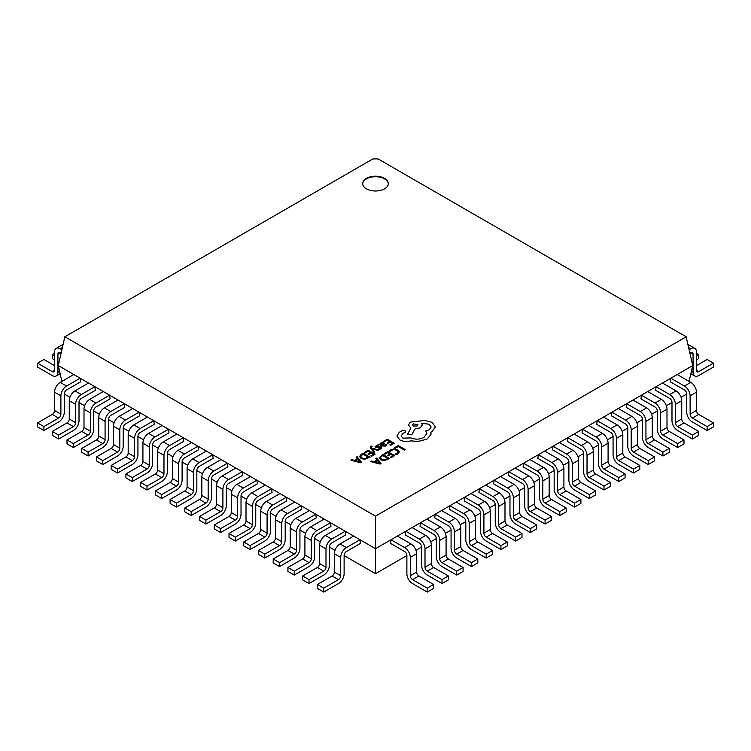 <?xml version="1.0" encoding="UTF-8"?>
<svg xmlns="http://www.w3.org/2000/svg" width="751" height="751" viewBox="0 0 751 751"><rect width="100%" height="100%" fill="white"/><g stroke="black" fill="none" stroke-linecap="round" stroke-linejoin="round"><path stroke-width="1.13" d="M384.559 178.353A12.814 7.397 0 0 0 370.59 176.748A12.814 7.397 0 0 0 362.686 183.591A12.814 7.397 0 0 0 366.441 188.82A12.814 7.397 0 0 0 380.41 190.425A12.814 7.397 0 0 0 388.314 183.591A12.814 7.397 0 0 0 384.559 178.353M388.314 183.845A12.814 7.397 0 0 0 384.559 178.879A12.814 7.397 0 0 0 370.806 177.227A12.814 7.397 0 0 0 362.686 183.845M374.045 452.618L374.937 452.074L372.28 448.854L377.809 450.44L378.776 449.858L371.914 448.131L371.398 447.389L372.177 446.254L370.778 446.085L370.168 446.986L370.6 448.047L374.045 452.618L374.937 452.074M372.299 448.873L372.815 449.042M378.804 444.141L381.977 446L385.639 446.028L386.878 444.808L386.033 444.301L385.019 445.578L382.803 445.456L384.775 443.484L382.616 442.255L381.086 442.686L380.428 444.085L378.804 444.141L381.977 445.981L385.639 446.056L386.878 444.78M382.822 445.465L384.775 443.503M383.601 441.372L384.39 441.86L387.206 440.227L389.516 441.55L387.065 442.996L387.854 443.447L390.332 442.02L392.52 443.287L389.872 444.817L390.67 445.305L394.228 443.25L387.319 439.232L383.601 441.372L384.39 441.86M394.988 454.167L395.927 454.74L397.842 453.923L399.363 451.914L397.683 449.746L394.294 448.816L390.971 449.642L389.459 450.985L390.323 451.501L391.637 450.206L394.144 449.596L396.791 450.347L398.152 452.008L397.026 453.463L394.988 454.167L395.927 454.74L397.842 453.951L399.363 451.877M64.849 336.777L375.5 516.134L686.151 336.777L378.11 158.93L372.89 158.93L64.849 336.777L58.287 365.559L375.5 548.699L391.018 539.744L390.576 543.405L404.62 551.516A3.201 1.849 60 0 1 406.882 555.44L406.882 573.755A8.008 4.628 -120 0 0 412.543 583.565L427.272 592.07L433.618 588.408L433.618 584.485L427.272 588.146L427.272 592.07M394.632 447.662L395.42 448.14L398.18 446.554L404.301 450.093L405.193 449.577L398.283 445.559L394.632 447.662L395.42 448.14M384.08 453.764L384.869 454.242L387.685 452.609L389.994 453.942L387.544 455.35L388.333 455.838L390.811 454.411L392.998 455.669L390.351 457.199L391.149 457.688L394.707 455.632L387.798 451.614L384.08 453.764L384.869 454.242M379.152 457.819L380.691 459.809L384.183 460.626L389.685 458.532L382.766 454.515L379.152 457.716L380.691 459.837L384.183 460.654L389.685 458.504M370.543 461.574L380.081 464.071L381.039 463.517L376.758 457.988L375.772 458.551L377.002 460.025L374.12 461.687L371.529 461.011L370.543 461.574L380.081 464.043L381.039 463.517M375.772 458.551L376.983 460.034M376.439 446.986L376.795 446.01L378.692 445.465L377.8 444.921L375.125 446.582L375.641 447.521L379.762 447.333L380.635 447.925M381.226 446.901L381.724 447.859L381.226 446.929L381.724 447.859L380.748 448.873L381.724 447.831L381.226 446.901L376.439 446.958L376.795 445.981L378.692 445.437M379.358 449.427L380.748 448.873L379.358 449.427L378.523 448.91L379.358 449.398M375.125 446.582L375.641 447.549L375.125 446.61L375.641 447.549L378.504 447.577M364.451 452.431L365.239 452.909L368.065 451.248L370.393 452.59L367.924 454.017L368.713 454.505L371.182 453.05L373.397 454.327L370.731 455.866L371.52 456.326L375.087 454.271L368.168 450.281L364.451 452.449L365.239 452.909L368.065 451.276L370.374 452.609M370.731 455.866L371.52 456.355L375.087 454.271M367.924 454.017L368.713 454.505L371.182 453.078L373.378 454.336M359.532 456.411L361.062 458.504L364.564 459.321L370.065 457.199L363.146 453.182L361.25 454.28L359.532 456.514M350.914 460.241L360.461 462.738L361.419 462.165L357.138 456.655L356.152 457.218L357.382 458.692L354.5 460.354L351.9 459.668L350.914 460.241L360.461 462.71L361.419 462.165M356.152 457.218L357.363 458.701M421.649 423.32L429.121 424.221L431.149 427.047L429.121 429.872L425.779 430.952L426.803 433.477L423.911 437.476C419.725 439.523 415.378 439.664 410.891 437.908L402.827 438.133L401.222 435.909L402.536 433.9L405.718 431.6L405.089 430.699L402.142 430.642L399.241 432.313L396.969 435.937L399.832 439.945C403.259 441.635 407.023 441.945 411.135 440.856L417.669 441.56L426.915 439.175L430.896 434.669L430.896 432.144L432.125 431.572L435.411 426.925L432.125 422.353L424.7 420.457L410.403 422.128L408.375 424.991L410.891 428.117M405.718 431.6L405.089 432.482M425.779 430.952L426.803 433.496M408.375 424.963L410.891 428.089L407.643 434.162L411.773 434.81L414.918 429.018L420.278 427.854L422.297 425.019L421.649 423.292L429.121 424.202L431.149 427.037M64.473 392.726L64.849 394.341L69.918 397.27M79.015 402.517L84.647 405.775M93.744 411.022L99.376 414.28M108.473 419.527L114.105 422.775M123.202 428.032L128.834 431.281M137.931 436.528L143.563 439.786M152.65 445.033L158.292 448.291M167.379 453.538L173.012 456.796M182.108 462.043L187.741 465.291M196.837 470.548L202.47 473.797M211.566 479.044L217.199 482.302M226.295 487.549L231.928 490.807M241.024 496.054L246.657 499.302M255.753 504.559L261.386 507.807M270.482 513.064L276.115 516.312M285.202 521.56L290.844 524.818M299.931 530.065L305.573 533.323M314.66 538.57L320.292 541.818M329.389 547.075L335.021 550.323M344.118 555.58L375.5 573.698L406.882 555.58M415.979 550.323L421.611 547.075M430.708 541.818L436.34 538.57M445.427 533.323L451.069 530.065M460.156 524.818L465.798 521.56M474.885 516.312L480.518 513.064M489.614 507.807L495.247 504.559M504.343 499.302L509.976 496.054M519.072 490.807L524.705 487.549M533.801 482.302L539.434 479.044M548.53 473.797L554.163 470.548M563.259 465.291L568.892 462.043M577.988 456.796L583.621 453.538M592.708 448.291L598.35 445.033M607.437 439.786L613.069 436.528M622.166 431.281L627.798 428.032M636.895 422.775L642.527 419.527M651.624 414.28L657.256 411.022M666.353 405.775L671.985 402.517M681.082 397.27L686.151 394.341L686.527 392.726M338.908 527.577L325.314 535.425L331.66 539.087L345.253 531.239L345.695 534.909L331.66 543.011A3.201 1.849 120 0 0 329.389 546.935L329.389 565.25A8.008 4.628 -60 0 1 323.728 575.059L308.999 583.565L302.653 579.903L302.653 575.979L308.999 579.641L308.999 583.565M324.179 519.072L310.585 526.92L316.931 530.582L330.524 522.734L330.975 526.404L316.931 534.505A3.201 1.849 120 0 0 314.66 538.429L314.66 556.744A8.008 4.628 -60 0 1 308.999 566.564L294.27 575.059L287.924 571.398L287.924 567.474L294.27 571.135L294.27 575.059M309.45 510.567L295.856 518.415L302.202 522.086L315.795 514.228L316.246 517.899L302.202 526.01A3.201 1.849 120 0 0 299.931 529.934L299.931 548.249A8.008 4.628 -60 0 1 294.27 558.059L279.541 566.564L273.195 562.893L273.195 558.969L279.541 562.64L279.541 566.564M294.721 502.062L281.127 509.92L287.473 513.581L301.067 505.733L301.517 509.394L287.473 517.505A3.201 1.849 120 0 0 285.202 521.429L285.202 539.744A8.008 4.628 -60 0 1 279.541 549.554L264.812 558.059L258.466 554.398L258.466 550.474L264.812 554.135L264.812 558.059M279.992 493.567L266.398 501.415L272.744 505.076L286.338 497.228L286.788 500.889L272.744 509A3.201 1.849 120 0 0 270.482 512.924L270.482 531.239A8.008 4.628 -60 0 1 264.812 541.049L250.083 549.554L243.737 545.893L243.737 541.969L250.083 545.63L250.083 549.554M265.263 485.062L251.669 492.909L258.015 496.571L271.609 488.723L272.059 492.393L258.015 500.495A3.201 1.849 120 0 0 255.753 504.419L255.753 522.734A8.008 4.628 -60 0 1 250.083 532.543L235.354 541.049L229.017 537.387L229.017 533.463L235.354 537.125L235.354 541.049M250.543 476.556L236.94 484.404L243.286 488.066L256.88 480.218L257.33 483.888L243.286 491.989A3.201 1.849 120 0 0 241.024 495.923L241.024 514.228A8.008 4.628 -60 0 1 235.354 524.048L220.634 532.543L214.288 528.882L214.288 524.958L220.634 528.62L220.634 532.543M235.814 468.051L222.212 475.899L228.557 479.57L242.16 471.722L242.601 475.383L228.557 483.494A3.201 1.849 120 0 0 226.295 487.418L226.295 505.733A8.008 4.628 -60 0 1 220.634 515.543L205.905 524.048L199.559 520.377L199.559 516.453L205.905 520.124L205.905 524.048M221.085 459.556L207.492 467.404L213.828 471.065L227.431 463.217L227.872 466.878L213.828 474.989A3.201 1.849 120 0 0 211.566 478.913L211.566 497.228A8.008 4.628 -60 0 1 205.905 507.038L191.176 515.543L184.83 511.882L184.83 507.958L191.176 511.619L191.176 515.543M206.356 451.051L192.763 458.899L199.109 462.56L212.702 454.712L213.143 458.373L199.109 466.484A3.201 1.849 120 0 0 196.837 470.408L196.837 488.723A8.008 4.628 -60 0 1 191.176 498.533L176.447 507.038L170.101 503.377L170.101 499.453L176.447 503.114L176.447 507.038M191.627 442.546L178.034 450.393L184.38 454.055L197.973 446.207L198.424 449.877L184.38 457.979A3.201 1.849 120 0 0 182.108 461.903L182.108 480.218A8.008 4.628 -60 0 1 176.447 490.027L161.718 498.533L155.373 494.871L155.373 490.947L161.718 494.609L161.718 498.533M176.898 434.04L163.305 441.888L169.651 445.55L183.244 437.702L183.695 441.372L169.651 449.483A3.201 1.849 120 0 0 167.379 453.407L167.379 471.722A8.008 4.628 -60 0 1 161.718 481.532L146.989 490.027L140.644 486.366L140.644 482.442L146.989 486.104L146.989 490.027M162.169 425.535L148.576 433.383L154.922 437.054L168.515 429.206L168.966 432.867L154.922 440.978A3.201 1.849 120 0 0 152.65 444.902L152.65 463.217A8.008 4.628 -60 0 1 146.989 473.027L132.26 481.532L125.915 477.871L125.915 473.937L132.26 477.608L132.26 481.532M147.44 417.04L133.847 424.888L140.193 428.549L153.786 420.701L154.237 424.362L140.193 432.473A3.201 1.849 120 0 0 137.931 436.397L137.931 454.712A8.008 4.628 -60 0 1 132.26 464.522L117.531 473.027L111.186 469.366L111.186 465.442L117.531 469.103L117.531 473.027M132.711 408.535L119.118 416.383L125.464 420.044L139.057 412.196L139.508 415.866L125.464 423.968A3.201 1.849 120 0 0 123.202 427.892L123.202 446.207A8.008 4.628 -60 0 1 117.531 456.017L102.803 464.522L96.466 460.861L96.466 456.937L102.803 460.598L102.803 464.522M117.991 400.03L104.389 407.877L110.735 411.539L124.328 403.691L124.779 407.361L110.735 415.463A3.201 1.849 120 0 0 108.473 419.387L108.473 437.702A8.008 4.628 -60 0 1 102.803 447.521L88.083 456.017L81.737 452.355L81.737 448.431L88.083 452.093L88.083 456.017M103.263 391.524L89.66 399.372L96.006 403.043L109.599 395.186L110.05 398.856L96.006 406.967A3.201 1.849 120 0 0 93.744 410.891L93.744 429.206A8.008 4.628 -60 0 1 88.083 439.016L73.354 447.521L67.008 443.85L67.008 439.926L73.354 443.588L73.354 447.521M88.534 383.019L74.94 390.877L81.277 394.538L94.879 386.69L95.321 390.351L81.277 398.462A3.201 1.849 120 0 0 79.015 402.386L79.015 420.701A8.008 4.628 -60 0 1 73.354 430.511L58.625 439.016L52.279 435.355L52.279 431.421L58.625 435.092L58.625 439.016M73.805 374.524L60.211 382.372L66.557 386.033L80.15 378.185L80.592 381.846L66.557 389.957A3.201 1.849 120 0 0 64.286 393.881L64.286 412.196A8.008 4.628 -60 0 1 58.625 422.006L43.896 430.511L37.55 426.85L37.55 422.926L43.896 426.587L43.896 430.511M61.892 381.395L58.287 365.559M375.5 573.698L375.5 516.134M353.637 536.083L340.043 543.931L346.38 547.592L359.982 539.744L360.424 543.405L346.38 551.516A3.201 1.849 120 0 0 344.118 555.44L344.118 573.755A8.008 4.628 -60 0 1 338.457 583.565L323.728 592.07L317.382 588.408L317.382 584.485L323.728 588.146L323.728 592.07M689.108 381.395L692.713 365.559L677.195 374.524L690.789 382.372A8.008 4.628 60 0 1 696.459 392.182L696.459 410.497A3.201 1.849 -120 0 0 698.721 414.421L713.45 422.926L713.45 426.85L707.104 430.511L692.375 422.006A8.008 4.628 -120 0 1 686.714 412.196L686.714 393.881A3.201 1.849 60 0 0 684.443 389.957L670.408 381.846L670.85 378.185L677.195 374.524M427.272 588.146L412.543 579.641A3.201 1.849 -120 0 1 410.281 575.717L410.281 557.402A8.008 4.628 60 0 0 404.62 547.592L391.018 539.744L435.204 514.228L670.85 378.185L684.443 386.033A8.008 4.628 60 0 1 690.113 395.843L690.113 414.158A3.201 1.849 -120 0 0 692.375 418.082L707.104 426.587L713.45 422.926M692.375 435.092L677.646 426.587A3.201 1.849 -120 0 1 675.384 422.663L675.384 404.348A8.008 4.628 60 0 0 669.723 394.538L656.121 386.69L655.679 390.351L669.723 398.462A3.201 1.849 60 0 1 671.985 402.386L671.985 420.701A8.008 4.628 -120 0 0 677.646 430.511L692.375 439.016L698.721 435.355L698.721 431.421L692.375 435.092L692.375 439.016M677.646 443.588L662.917 435.092A3.201 1.849 -120 0 1 660.655 431.168L660.655 412.853A8.008 4.628 60 0 0 654.994 403.043L641.401 395.186L640.95 398.856L654.994 406.967A3.201 1.849 60 0 1 657.256 410.891L657.256 429.206A8.008 4.628 -120 0 0 662.917 439.016L677.646 447.521L683.992 443.85L683.992 439.926L677.646 443.588L677.646 447.521M662.917 452.093L648.197 443.588A3.201 1.849 -120 0 1 645.926 439.664L645.926 421.349A8.008 4.628 60 0 0 640.265 411.539L626.672 403.691L626.221 407.361L640.265 415.463A3.201 1.849 60 0 1 642.527 419.387L642.527 437.702A8.008 4.628 -120 0 0 648.197 447.521L662.917 456.017L669.263 452.355L669.263 448.431L662.917 452.093L662.917 456.017M648.197 460.598L633.468 452.093A3.201 1.849 -120 0 1 631.197 448.169L631.197 429.854A8.008 4.628 60 0 0 625.536 420.044L611.943 412.196L611.492 415.866L625.536 423.968A3.201 1.849 60 0 1 627.798 427.892L627.798 446.207A8.008 4.628 -120 0 0 633.468 456.017L648.197 464.522L654.534 460.861L654.534 456.937L648.197 460.598L648.197 464.522M633.468 469.103L618.74 460.598A3.201 1.849 -120 0 1 616.468 456.674L616.468 438.359A8.008 4.628 60 0 0 610.807 428.549L597.214 420.701L596.763 424.362L610.807 432.473A3.201 1.849 60 0 1 613.069 436.397L613.069 454.712A8.008 4.628 -120 0 0 618.74 464.522L633.468 473.027L639.814 469.366L639.814 465.442L633.468 469.103L633.468 473.027M618.74 477.608L604.011 469.103A3.201 1.849 -120 0 1 601.748 465.179L601.748 446.864A8.008 4.628 60 0 0 596.078 437.054L582.485 429.206L582.034 432.867L596.078 440.978A3.201 1.849 60 0 1 598.35 444.902L598.35 463.217A8.008 4.628 -120 0 0 604.011 473.027L618.74 481.532L625.085 477.871L625.085 473.937L618.74 477.608L618.74 481.532M604.011 486.104L589.282 477.608A3.201 1.849 -120 0 1 587.019 473.684L587.019 455.369A8.008 4.628 60 0 0 581.349 445.55L567.756 437.702L567.305 441.372L581.349 449.483A3.201 1.849 60 0 1 583.621 453.407L583.621 471.722A8.008 4.628 -120 0 0 589.282 481.532L604.011 490.027L610.356 486.366L610.356 482.442L604.011 486.104L604.011 490.027M589.282 494.609L574.553 486.104A3.201 1.849 -120 0 1 572.29 482.18L572.29 463.865A8.008 4.628 60 0 0 566.62 454.055L553.027 446.207L552.576 449.877L566.62 457.979A3.201 1.849 60 0 1 568.892 461.903L568.892 480.218A8.008 4.628 -120 0 0 574.553 490.027L589.282 498.533L595.627 494.871L595.627 490.947L589.282 494.609L589.282 498.533M574.553 503.114L559.824 494.609A3.201 1.849 -120 0 1 557.561 490.685L557.561 472.37A8.008 4.628 60 0 0 551.891 462.56L538.298 454.712L537.857 458.373L551.891 466.484A3.201 1.849 60 0 1 554.163 470.408L554.163 488.723A8.008 4.628 -120 0 0 559.824 498.533L574.553 507.038L580.898 503.377L580.898 499.453L574.553 503.114L574.553 507.038M559.824 511.619L545.095 503.114A3.201 1.849 -120 0 1 542.832 499.19L542.832 480.875A8.008 4.628 60 0 0 537.172 471.065L523.569 463.217L523.128 466.878L537.172 474.989A3.201 1.849 60 0 1 539.434 478.913L539.434 497.228A8.008 4.628 -120 0 0 545.095 507.038L559.824 515.543L566.17 511.882L566.17 507.958L559.824 511.619L559.824 515.543M545.095 520.124L530.366 511.619A3.201 1.849 -120 0 1 528.103 507.695L528.103 489.38A8.008 4.628 60 0 0 522.443 479.57L508.84 471.722L508.399 475.383L522.443 483.494A3.201 1.849 60 0 1 524.705 487.418L524.705 505.733A8.008 4.628 -120 0 0 530.366 515.543L545.095 524.048L551.441 520.377L551.441 516.453L545.095 520.124L545.095 524.048M530.366 528.62L515.646 520.124A3.201 1.849 -120 0 1 513.374 516.2L513.374 497.885A8.008 4.628 60 0 0 507.714 488.066L494.12 480.218L493.67 483.888L507.714 491.989A3.201 1.849 60 0 1 509.976 495.923L509.976 514.228A8.008 4.628 -120 0 0 515.646 524.048L530.366 532.543L536.712 528.882L536.712 524.958L530.366 528.62L530.366 532.543M515.646 537.125L500.917 528.62A3.201 1.849 -120 0 1 498.645 524.696L498.645 506.381A8.008 4.628 60 0 0 492.985 496.571L479.391 488.723L478.941 492.393L492.985 500.495A3.201 1.849 60 0 1 495.247 504.419L495.247 522.734A8.008 4.628 -120 0 0 500.917 532.543L515.646 541.049L521.983 537.387L521.983 533.463L515.646 537.125L515.646 541.049M500.917 545.63L486.188 537.125A3.201 1.849 -120 0 1 483.916 533.201L483.916 514.886A8.008 4.628 60 0 0 478.256 505.076L464.662 497.228L464.212 500.889L478.256 509A3.201 1.849 60 0 1 480.518 512.924L480.518 531.239A8.008 4.628 -120 0 0 486.188 541.049L500.917 549.554L507.263 545.893L507.263 541.969L500.917 545.63L500.917 549.554M486.188 554.135L471.459 545.63A3.201 1.849 -120 0 1 469.197 541.706L469.197 523.391A8.008 4.628 60 0 0 463.527 513.581L449.933 505.733L449.483 509.394L463.527 517.505A3.201 1.849 60 0 1 465.798 521.429L465.798 539.744A8.008 4.628 -120 0 0 471.459 549.554L486.188 558.059L492.534 554.398L492.534 550.474L486.188 554.135L486.188 558.059M471.459 562.64L456.73 554.135A3.201 1.849 -120 0 1 454.468 550.211L454.468 531.896A8.008 4.628 60 0 0 448.798 522.086L435.204 514.228L434.754 517.899L448.798 526.01A3.201 1.849 60 0 1 451.069 529.934L451.069 548.249A8.008 4.628 -120 0 0 456.73 558.059L471.459 566.564L477.805 562.893L477.805 558.969L471.459 562.64L471.459 566.564M456.73 571.135L442.001 562.64A3.201 1.849 -120 0 1 439.739 558.706L439.739 540.401A8.008 4.628 60 0 0 434.069 530.582L420.476 522.734L420.025 526.404L434.069 534.505A3.201 1.849 60 0 1 436.34 538.429L436.34 556.744A8.008 4.628 -120 0 0 442.001 566.564L456.73 575.059L463.076 571.398L463.076 567.474L456.73 571.135L456.73 575.059M442.001 579.641L427.272 571.135A3.201 1.849 -120 0 1 425.01 567.212L425.01 548.897A8.008 4.628 60 0 0 419.34 539.087L405.747 531.239L405.305 534.909L419.34 543.011A3.201 1.849 60 0 1 421.611 546.935L421.611 565.25A8.008 4.628 -120 0 0 427.272 575.059L442.001 583.565L448.347 579.903L448.347 575.979L442.001 579.641L442.001 583.565M686.151 336.777L692.713 365.559M397.363 536.083L410.957 543.931A8.008 4.628 60 0 1 416.627 553.74L416.627 572.055A3.201 1.849 -120 0 0 418.889 575.979L433.618 584.485M412.092 527.577L425.686 535.425A8.008 4.628 60 0 1 431.356 545.235L431.356 563.55A3.201 1.849 -120 0 0 433.618 567.474L448.347 575.979M426.821 519.072L440.415 526.92A8.008 4.628 60 0 1 446.085 536.73L446.085 555.045A3.201 1.849 -120 0 0 448.347 558.969L463.076 567.474M441.55 510.567L455.144 518.415A8.008 4.628 60 0 1 460.804 528.235L460.804 546.54A3.201 1.849 -120 0 0 463.076 550.474L477.805 558.969M456.279 502.062L469.873 509.92A8.008 4.628 60 0 1 475.533 519.73L475.533 538.045A3.201 1.849 -120 0 0 477.805 541.969L492.534 550.474M471.008 493.567L484.602 501.415A8.008 4.628 60 0 1 490.262 511.224L490.262 529.539A3.201 1.849 -120 0 0 492.534 533.463L507.263 541.969M485.737 485.062L499.331 492.909A8.008 4.628 60 0 1 504.991 502.719L504.991 521.034A3.201 1.849 -120 0 0 507.263 524.958L521.983 533.463M500.457 476.556L514.059 484.404A8.008 4.628 60 0 1 519.72 494.214L519.72 512.529A3.201 1.849 -120 0 0 521.983 516.453L536.712 524.958M515.186 468.051L528.788 475.899A8.008 4.628 60 0 1 534.449 485.719L534.449 504.034A3.201 1.849 -120 0 0 536.712 507.958L551.441 516.453M529.915 459.556L543.508 467.404A8.008 4.628 60 0 1 549.178 477.214L549.178 495.529A3.201 1.849 -120 0 0 551.441 499.453L566.17 507.958M544.644 451.051L558.237 458.899A8.008 4.628 60 0 1 563.907 468.708L563.907 487.023A3.201 1.849 -120 0 0 566.17 490.947L580.898 499.453M559.373 442.546L572.966 450.393A8.008 4.628 60 0 1 578.636 460.203L578.636 478.518A3.201 1.849 -120 0 0 580.898 482.442L595.627 490.947M574.102 434.04L587.695 441.888A8.008 4.628 60 0 1 593.365 451.698L593.365 470.013A3.201 1.849 -120 0 0 595.627 473.937L610.356 482.442M588.831 425.535L602.424 433.383A8.008 4.628 60 0 1 608.085 443.203L608.085 461.518A3.201 1.849 -120 0 0 610.356 465.442L625.085 473.937M603.56 417.04L617.153 424.888A8.008 4.628 60 0 1 622.814 434.698L622.814 453.013A3.201 1.849 -120 0 0 625.085 456.937L639.814 465.442M618.289 408.535L631.882 416.383A8.008 4.628 60 0 1 637.543 426.192L637.543 444.508A3.201 1.849 -120 0 0 639.814 448.431L654.534 456.937M633.009 400.03L646.611 407.877A8.008 4.628 60 0 1 652.272 417.687L652.272 436.002A3.201 1.849 -120 0 0 654.534 439.926L669.263 448.431M647.737 391.524L661.34 399.372A8.008 4.628 60 0 1 667.001 409.182L667.001 427.497A3.201 1.849 -120 0 0 669.263 431.421L683.992 439.926M662.466 383.019L676.06 390.877A8.008 4.628 60 0 1 681.73 400.687L681.73 419.002A3.201 1.849 -120 0 0 683.992 422.926L698.721 431.421M707.104 426.587L707.104 430.511M689.108 349.722L690.789 348.746A8.008 4.628 -60 0 1 694.797 348.351A8.008 4.628 -60 0 1 696.459 352.022L696.459 370.337A3.201 1.849 120 0 0 697.116 371.801A3.201 1.849 120 0 0 698.721 371.642L713.45 363.137L707.104 359.476L696.459 365.624M689.897 353.186L690.789 352.67A3.201 1.849 -60 0 1 692.394 352.519A3.201 1.849 -60 0 1 693.06 353.984L693.06 372.299A8.008 4.628 120 0 0 694.713 375.96A8.008 4.628 120 0 0 698.721 375.566L713.45 367.061L713.45 363.137M687.907 344.446A8.008 4.628 -60 0 1 688.451 344.69L694.797 348.351M696.459 359.87L698.721 358.565L698.721 354.641L696.459 353.327M696.459 355.946L698.721 354.641M54.541 359.87L52.279 358.565L52.279 354.641L54.541 353.327M54.541 355.946L52.279 354.641M61.892 349.722L60.211 348.746A8.008 4.628 -120 0 0 56.203 348.351A8.008 4.628 -120 0 0 54.541 352.022L54.541 370.337A3.201 1.849 60 0 1 53.884 371.801A3.201 1.849 60 0 1 52.279 371.642L37.55 363.137L37.55 367.061L52.279 375.566A8.008 4.628 60 0 0 56.287 375.96A8.008 4.628 60 0 0 57.94 372.299L57.94 353.984A3.201 1.849 -120 0 1 58.606 352.519A3.201 1.849 -120 0 1 60.211 352.67L57.94 353.984M54.541 365.624L43.896 359.476L37.55 363.137M63.093 344.446A8.008 4.628 -120 0 0 62.549 344.69L56.203 348.351M61.103 353.186L60.211 352.67M66.557 386.033A8.008 4.628 120 0 0 60.887 395.843L60.887 414.158A3.201 1.849 -60 0 1 58.625 418.082L43.896 426.587M60.211 382.372A8.008 4.628 120 0 0 54.541 392.182L54.541 410.497A3.201 1.849 -60 0 1 52.279 414.421L37.55 422.926M81.277 394.538A8.008 4.628 120 0 0 75.616 404.348L75.616 422.663A3.201 1.849 -60 0 1 73.354 426.587L58.625 435.092M74.94 390.877A8.008 4.628 120 0 0 69.27 400.687L69.27 419.002A3.201 1.849 -60 0 1 67.008 422.926L52.279 431.421M96.006 403.043A8.008 4.628 120 0 0 90.345 412.853L90.345 431.168A3.201 1.849 -60 0 1 88.083 435.092L73.354 443.588M89.66 399.372A8.008 4.628 120 0 0 83.999 409.182L83.999 427.497A3.201 1.849 -60 0 1 81.737 431.421L67.008 439.926M110.735 411.539A8.008 4.628 120 0 0 105.074 421.349L105.074 439.664A3.201 1.849 -60 0 1 102.803 443.588L88.083 452.093M104.389 407.877A8.008 4.628 120 0 0 98.728 417.687L98.728 436.002A3.201 1.849 -60 0 1 96.466 439.926L81.737 448.431M125.464 420.044A8.008 4.628 120 0 0 119.803 429.854L119.803 448.169A3.201 1.849 -60 0 1 117.531 452.093L102.803 460.598M119.118 416.383A8.008 4.628 120 0 0 113.457 426.192L113.457 444.508A3.201 1.849 -60 0 1 111.186 448.431L96.466 456.937M140.193 428.549A8.008 4.628 120 0 0 134.532 438.359L134.532 456.674A3.201 1.849 -60 0 1 132.26 460.598L117.531 469.103M133.847 424.888A8.008 4.628 120 0 0 128.186 434.698L128.186 453.013A3.201 1.849 -60 0 1 125.915 456.937L111.186 465.442M154.922 437.054A8.008 4.628 120 0 0 149.252 446.864L149.252 465.179A3.201 1.849 -60 0 1 146.989 469.103L132.26 477.608M148.576 433.383A8.008 4.628 120 0 0 142.915 443.203L142.915 461.518A3.201 1.849 -60 0 1 140.644 465.442L125.915 473.937M169.651 445.55A8.008 4.628 120 0 0 163.981 455.369L163.981 473.684A3.201 1.849 -60 0 1 161.718 477.608L146.989 486.104M163.305 441.888A8.008 4.628 120 0 0 157.635 451.698L157.635 470.013A3.201 1.849 -60 0 1 155.373 473.937L140.644 482.442M184.38 454.055A8.008 4.628 120 0 0 178.71 463.865L178.71 482.18A3.201 1.849 -60 0 1 176.447 486.104L161.718 494.609M178.034 450.393A8.008 4.628 120 0 0 172.364 460.203L172.364 478.518A3.201 1.849 -60 0 1 170.101 482.442L155.373 490.947M199.109 462.56A8.008 4.628 120 0 0 193.439 472.37L193.439 490.685A3.201 1.849 -60 0 1 191.176 494.609L176.447 503.114M192.763 458.899A8.008 4.628 120 0 0 187.093 468.708L187.093 487.023A3.201 1.849 -60 0 1 184.83 490.947L170.101 499.453M213.828 471.065A8.008 4.628 120 0 0 208.168 480.875L208.168 499.19A3.201 1.849 -60 0 1 205.905 503.114L191.176 511.619M207.492 467.404A8.008 4.628 120 0 0 201.822 477.214L201.822 495.529A3.201 1.849 -60 0 1 199.559 499.453L184.83 507.958M228.557 479.57A8.008 4.628 120 0 0 222.897 489.38L222.897 507.695A3.201 1.849 -60 0 1 220.634 511.619L205.905 520.124M222.212 475.899A8.008 4.628 120 0 0 216.551 485.719L216.551 504.034A3.201 1.849 -60 0 1 214.288 507.958L199.559 516.453M243.286 488.066A8.008 4.628 120 0 0 237.626 497.885L237.626 516.2A3.201 1.849 -60 0 1 235.354 520.124L220.634 528.62M236.94 484.404A8.008 4.628 120 0 0 231.28 494.214L231.28 512.529A3.201 1.849 -60 0 1 229.017 516.453L214.288 524.958M258.015 496.571A8.008 4.628 120 0 0 252.355 506.381L252.355 524.696A3.201 1.849 -60 0 1 250.083 528.62L235.354 537.125M251.669 492.909A8.008 4.628 120 0 0 246.009 502.719L246.009 521.034A3.201 1.849 -60 0 1 243.737 524.958L229.017 533.463M272.744 505.076A8.008 4.628 120 0 0 267.084 514.886L267.084 533.201A3.201 1.849 -60 0 1 264.812 537.125L250.083 545.63M266.398 501.415A8.008 4.628 120 0 0 260.738 511.224L260.738 529.539A3.201 1.849 -60 0 1 258.466 533.463L243.737 541.969M287.473 513.581A8.008 4.628 120 0 0 281.803 523.391L281.803 541.706A3.201 1.849 -60 0 1 279.541 545.63L264.812 554.135M281.127 509.92A8.008 4.628 120 0 0 275.467 519.73L275.467 538.045A3.201 1.849 -60 0 1 273.195 541.969L258.466 550.474M302.202 522.086A8.008 4.628 120 0 0 296.532 531.896L296.532 550.211A3.201 1.849 -60 0 1 294.27 554.135L279.541 562.64M295.856 518.415A8.008 4.628 120 0 0 290.196 528.235L290.196 546.54A3.201 1.849 -60 0 1 287.924 550.474L273.195 558.969M316.931 530.582A8.008 4.628 120 0 0 311.261 540.401L311.261 558.706A3.201 1.849 -60 0 1 308.999 562.64L294.27 571.135M310.585 526.92A8.008 4.628 120 0 0 304.915 536.73L304.915 555.045A3.201 1.849 -60 0 1 302.653 558.969L287.924 567.474M331.66 539.087A8.008 4.628 120 0 0 325.99 548.897L325.99 567.212A3.201 1.849 -60 0 1 323.728 571.135L308.999 579.641M325.314 535.425A8.008 4.628 120 0 0 319.644 545.235L319.644 563.55A3.201 1.849 -60 0 1 317.382 567.474L302.653 575.979M346.38 547.592A8.008 4.628 120 0 0 340.719 557.402L340.719 575.717A3.201 1.849 -60 0 1 338.457 579.641L323.728 588.146M340.043 543.931A8.008 4.628 120 0 0 334.373 553.74L334.373 572.055A3.201 1.849 -60 0 1 332.111 575.979L317.382 584.485M395.42 448.122L398.18 446.554M398.18 446.526L404.301 450.093L405.193 449.549M389.459 450.985L390.323 451.501L391.637 450.178L394.144 449.567L396.791 450.318L398.143 451.961M384.869 454.214L387.685 452.609M387.685 452.581L390.013 453.923M387.544 455.35L388.333 455.838M388.333 455.81L390.811 454.383L393.017 455.66M390.351 457.199L391.149 457.688M391.149 457.659L394.707 455.604M387.995 458.561L382.663 455.481L380.325 457.669L381.602 459.255L384.305 459.941L387.995 458.561L382.663 455.51L380.325 457.697M377.5 460.645L375.181 461.987L379.706 463.245L377.5 460.645L375.209 461.987M379.706 463.273L377.5 460.673M384.39 441.832L387.206 440.227M387.206 440.199L389.534 441.541M387.065 442.968L387.854 443.447M387.854 443.428L390.332 442.001L392.538 443.278M389.872 444.817L390.67 445.305L394.228 443.221M383.677 443.653L381.574 443.231L381.039 444.001L382.146 445.071L383.677 443.653L383.282 443.165L381.574 443.259L381.039 444.029M381.574 443.259L381.039 444.001M383.677 443.681L383.282 443.193M378.504 447.549L380.635 447.896L378.523 448.91M376.439 446.958L376.795 446.01M372.815 449.014L377.809 450.44M377.809 450.412L378.776 449.858M371.595 446.507L371.398 447.389L372.177 446.254M370.168 447.014L374.045 452.59M359.532 456.383L361.062 458.476L364.564 459.293L370.065 457.171M368.375 457.228L363.043 454.148L360.705 456.373L363.043 454.177L368.347 457.237L364.686 458.608L361.982 457.922L360.705 456.355M360.086 461.94L357.88 459.34L355.552 460.645L360.086 461.912L357.88 459.312L355.589 460.654M396.979 436.171L399.832 439.917C403.259 441.616 407.023 441.917 411.135 440.828L417.669 441.532L426.915 439.157L430.896 434.641L431.055 433.496M430.896 432.144L432.125 431.553L435.411 426.953M407.643 434.162L411.773 434.782L414.918 428.99L420.278 427.835L422.297 424.991M401.222 435.909L402.536 433.871L405.089 432.454M413.397 423.799L412.609 424.906L413.397 426.014L417.227 426.014L418.025 424.906L413.397 423.799L412.609 424.916M418.025 424.916L413.397 423.827M404.62 547.592L410.957 543.931M412.543 579.641L418.889 575.979M410.281 575.717L416.627 572.055M410.281 557.402L416.627 553.74M419.34 539.087L425.686 535.425M427.272 571.135L433.618 567.474M425.01 567.212L431.356 563.55M425.01 548.897L431.356 545.235M434.069 530.582L440.415 526.92M442.001 562.64L448.347 558.969M439.739 558.706L446.085 555.045M439.739 540.401L446.085 536.73M448.798 522.086L455.144 518.415M456.73 554.135L463.076 550.474M454.468 550.211L460.804 546.54M454.468 531.896L460.804 528.235M463.527 513.581L469.873 509.92M471.459 545.63L477.805 541.969M469.197 541.706L475.533 538.045M469.197 523.391L475.533 519.73M478.256 505.076L484.602 501.415M486.188 537.125L492.534 533.463M483.916 533.201L490.262 529.539M483.916 514.886L490.262 511.224M492.985 496.571L499.331 492.909M500.917 528.62L507.263 524.958M498.645 524.696L504.991 521.034M498.645 506.381L504.991 502.719M507.714 488.066L514.059 484.404M515.646 520.124L521.983 516.453M513.374 516.2L519.72 512.529M513.374 497.885L519.72 494.214M522.443 479.57L528.788 475.899M530.366 511.619L536.712 507.958M528.103 507.695L534.449 504.034M528.103 489.38L534.449 485.719M537.172 471.065L543.508 467.404M545.095 503.114L551.441 499.453M542.832 499.19L549.178 495.529M542.832 480.875L549.178 477.214M551.891 462.56L558.237 458.899M559.824 494.609L566.17 490.947M557.561 490.685L563.907 487.023M557.561 472.37L563.907 468.708M566.62 454.055L572.966 450.393M574.553 486.104L580.898 482.442M572.29 482.18L578.636 478.518M572.29 463.865L578.636 460.203M581.349 445.55L587.695 441.888M589.282 477.608L595.627 473.937M587.019 473.684L593.365 470.013M587.019 455.369L593.365 451.698M596.078 437.054L602.424 433.383M604.011 469.103L610.356 465.442M601.748 465.179L608.085 461.518M601.748 446.864L608.085 443.203M610.807 428.549L617.153 424.888M618.74 460.598L625.085 456.937M616.468 456.674L622.814 453.013M616.468 438.359L622.814 434.698M625.536 420.044L631.882 416.383M633.468 452.093L639.814 448.431M631.197 448.169L637.543 444.508M631.197 429.854L637.543 426.192M640.265 411.539L646.611 407.877M648.197 443.588L654.534 439.926M645.926 439.664L652.272 436.002M645.926 421.349L652.272 417.687M654.994 403.043L661.34 399.372M662.917 435.092L669.263 431.421M660.655 431.168L667.001 427.497M660.655 412.853L667.001 409.182M669.723 394.538L676.06 390.877M677.646 426.587L683.992 422.926M675.384 422.663L681.73 419.002M675.384 404.348L681.73 400.687M684.443 386.033L690.789 382.372M692.375 418.082L698.721 414.421M690.113 414.158L696.459 410.497M690.113 395.843L696.459 392.182M690.789 348.746L688.592 347.478M698.721 371.642L696.459 370.337M693.06 353.984L690.789 352.67M693.06 372.299L691.399 371.341M62.408 347.478L60.211 348.746M54.541 370.337L52.279 371.642M59.601 371.341L57.94 372.299M52.279 414.421L58.625 418.082M54.541 410.497L60.887 414.158M54.541 392.182L60.887 395.843M67.008 422.926L73.354 426.587M69.27 419.002L75.616 422.663M69.27 400.687L75.616 404.348M81.737 431.421L88.083 435.092M83.999 427.497L90.345 431.168M83.999 409.182L90.345 412.853M96.466 439.926L102.803 443.588M98.728 436.002L105.074 439.664M98.728 417.687L105.074 421.349M111.186 448.431L117.531 452.093M113.457 444.508L119.803 448.169M113.457 426.192L119.803 429.854M125.915 456.937L132.26 460.598M128.186 453.013L134.532 456.674M128.186 434.698L134.532 438.359M140.644 465.442L146.989 469.103M142.915 461.518L149.252 465.179M142.915 443.203L149.252 446.864M155.373 473.937L161.718 477.608M157.635 470.013L163.981 473.684M157.635 451.698L163.981 455.369M170.101 482.442L176.447 486.104M172.364 478.518L178.71 482.18M172.364 460.203L178.71 463.865M184.83 490.947L191.176 494.609M187.093 487.023L193.439 490.685M187.093 468.708L193.439 472.37M199.559 499.453L205.905 503.114M201.822 495.529L208.168 499.19M201.822 477.214L208.168 480.875M214.288 507.958L220.634 511.619M216.551 504.034L222.897 507.695M216.551 485.719L222.897 489.38M229.017 516.453L235.354 520.124M231.28 512.529L237.626 516.2M231.28 494.214L237.626 497.885M243.737 524.958L250.083 528.62M246.009 521.034L252.355 524.696M246.009 502.719L252.355 506.381M258.466 533.463L264.812 537.125M260.738 529.539L267.084 533.201M260.738 511.224L267.084 514.886M273.195 541.969L279.541 545.63M275.467 538.045L281.803 541.706M275.467 519.73L281.803 523.391M287.924 550.474L294.27 554.135M290.196 546.54L296.532 550.211M290.196 528.235L296.532 531.896M302.653 558.969L308.999 562.64M304.915 555.045L311.261 558.706M304.915 536.73L311.261 540.401M317.382 567.474L323.728 571.135M319.644 563.55L325.99 567.212M319.644 545.235L325.99 548.897M332.111 575.979L338.457 579.641M334.373 572.055L340.719 575.717M334.373 553.74L340.719 557.402M694.713 375.96L690.854 373.735M60.146 373.735L56.287 375.96"/></g></svg>
